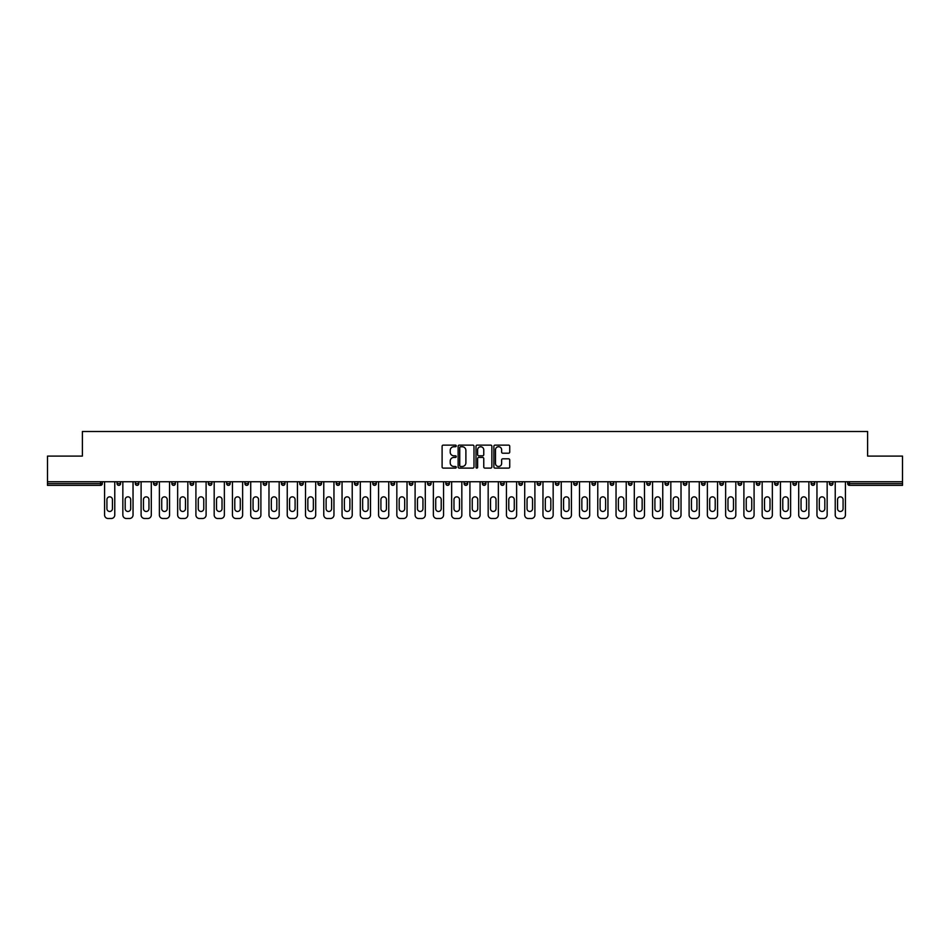 <?xml version="1.0" encoding="UTF-8"?>
<svg xmlns="http://www.w3.org/2000/svg" width="950" height="950" viewBox="0 0 950 950"><rect width="100%" height="100%" fill="white"/><g stroke="black" fill="none" stroke-linecap="round" stroke-linejoin="round"><path stroke-width="1.43" d="M456.261 445.93A0.808 0.808 0 0 0 455.466 445.122L443.246 445.122A1.152 1.152 0 0 0 442.106 446.274L442.106 466.961A1.152 1.152 0 0 0 443.246 468.113L455.466 468.113A0.808 0.808 0 0 0 456.261 467.305A0.808 0.808 0 0 0 455.466 466.497L453.886 466.497A3.681 3.681 0 0 1 450.205 462.828L450.205 461.094A3.681 3.681 0 0 1 453.886 457.425L455.466 457.425A0.808 0.808 0 0 0 456.261 456.617A0.808 0.808 0 0 0 455.466 455.81L453.886 455.81A3.681 3.681 0 0 1 450.205 452.129L450.205 450.407A3.681 3.681 0 0 1 453.886 446.738L455.466 446.738A0.808 0.808 0 0 0 456.261 445.93M508.594 453.221A1.152 1.152 0 0 0 509.734 452.081L509.734 446.274A1.152 1.152 0 0 0 508.594 445.122L495.021 445.122A1.152 1.152 0 0 0 493.881 446.274L493.881 466.961A1.152 1.152 0 0 0 495.021 468.113L508.594 468.113A1.152 1.152 0 0 0 509.734 466.961L509.734 459.954A1.152 1.152 0 0 0 508.594 458.803L502.787 458.803A1.152 1.152 0 0 0 501.636 459.954L501.636 463.422A3.076 3.076 0 0 1 498.56 466.497A3.076 3.076 0 0 1 495.484 463.422L495.484 449.801A3.076 3.076 0 0 1 498.56 446.738A3.076 3.076 0 0 1 501.636 449.801L501.636 452.081A1.152 1.152 0 0 0 502.787 453.221L508.594 453.221M47.5 481.733L47.5 456.095L82.389 456.095L82.389 431.502L867.611 431.502L867.611 456.095L902.5 456.095L902.5 481.733L47.5 481.733L47.5 483.609L100.546 483.609L100.546 481.733M473.991 446.274A1.152 1.152 0 0 0 472.851 445.122L459.277 445.122A1.152 1.152 0 0 0 458.137 446.274L458.137 466.961A1.152 1.152 0 0 0 459.277 468.113L472.851 468.113A1.152 1.152 0 0 0 473.991 466.961L473.991 446.274M477.149 445.122L490.723 445.122A1.152 1.152 0 0 1 491.863 446.274L491.863 466.961A1.152 1.152 0 0 1 490.723 468.113L484.916 468.113A1.152 1.152 0 0 1 483.764 466.961L483.764 458.565A1.152 1.152 0 0 0 482.612 457.425L478.764 457.425A1.152 1.152 0 0 0 477.613 458.565L477.613 467.305A0.808 0.808 0 0 1 476.805 468.113A0.808 0.808 0 0 1 476.009 467.305L476.009 446.274A1.152 1.152 0 0 1 477.149 445.122M102.303 481.733L102.303 483.609A1.758 1.758 0 0 1 100.546 485.367L47.5 485.367L47.5 483.609M902.5 481.733L902.5 485.367L849.454 485.367A1.758 1.758 0 0 1 847.697 483.609L847.697 481.733M120.567 481.733L120.567 483.609L117.052 483.609A1.758 1.758 0 0 0 118.809 485.367A1.758 1.758 0 0 1 117.052 483.609L117.052 481.733M100.546 485.367A1.758 1.758 0 0 0 102.303 483.609L100.546 483.609L100.546 485.367M135.316 481.733L135.316 483.609L135.316 481.733M138.831 481.733L138.831 483.609L138.831 481.733M157.094 481.733L157.094 483.609L153.579 483.609A1.758 1.758 0 0 0 155.337 485.367A1.758 1.758 0 0 1 153.579 483.609L153.579 481.733M171.855 481.733L171.855 483.609L171.855 481.733M175.358 481.733L175.358 483.609L175.358 481.733M190.119 481.733L190.119 483.609L190.119 481.733M193.634 481.733L193.634 483.609L193.634 481.733M211.898 481.733L211.898 483.609A1.758 1.758 0 0 1 210.14 485.367A1.758 1.758 0 0 1 208.382 483.609L208.382 481.733M226.646 483.609L230.161 483.609L230.161 481.733L230.161 483.609A1.758 1.758 0 0 1 228.404 485.367A1.758 1.758 0 0 1 226.646 483.609L226.646 481.733M244.91 483.609L248.425 483.609L248.425 481.733L248.425 483.609A1.758 1.758 0 0 1 246.667 485.367A1.758 1.758 0 0 1 244.91 483.609L244.91 481.733M266.701 481.733L266.701 483.609A1.758 1.758 0 0 1 264.943 485.367A1.758 1.758 0 0 1 263.186 483.609L263.186 481.733M281.449 483.609L284.964 483.609L284.964 481.733L284.964 483.609A1.758 1.758 0 0 1 283.207 485.367A1.758 1.758 0 0 1 281.449 483.609L281.449 481.733M303.228 481.733L303.228 483.609A1.758 1.758 0 0 1 301.471 485.367A1.758 1.758 0 0 1 299.713 483.609L299.713 481.733M317.977 481.733L317.977 483.609L317.977 481.733M321.492 481.733L321.492 483.609A1.758 1.758 0 0 1 319.734 485.367A1.758 1.758 0 0 1 317.977 483.609L321.492 483.609M339.756 481.733L339.756 483.609L336.253 483.609A1.758 1.758 0 0 0 337.998 485.367A1.758 1.758 0 0 1 336.253 483.609L336.253 481.733M354.516 483.609L358.031 483.609L358.031 481.733L358.031 483.609A1.758 1.758 0 0 1 356.274 485.367A1.758 1.758 0 0 1 354.516 483.609L354.516 481.733M372.78 483.609L376.295 483.609L376.295 481.733L376.295 483.609A1.758 1.758 0 0 1 374.537 485.367A1.758 1.758 0 0 1 372.78 483.609L372.78 481.733M394.559 481.733L394.559 483.609A1.758 1.758 0 0 1 392.801 485.367A1.758 1.758 0 0 1 391.044 483.609L391.044 481.733M411.065 485.367A1.758 1.758 0 0 0 412.822 483.609L412.822 481.733L412.822 483.609A1.758 1.758 0 0 1 411.065 485.367A1.758 1.758 0 0 1 409.308 483.609L409.308 481.733M431.086 481.733L431.086 483.609A1.758 1.758 0 0 1 429.329 485.367A1.758 1.758 0 0 1 427.583 483.609L427.583 481.733M449.362 481.733L449.362 483.609A1.758 1.758 0 0 1 447.604 485.367A1.758 1.758 0 0 1 445.847 483.609L445.847 481.733M464.111 481.733L464.111 483.609L464.111 481.733M467.626 481.733L467.626 483.609A1.758 1.758 0 0 1 465.868 485.367A1.758 1.758 0 0 1 464.111 483.609L467.626 483.609M482.374 481.733L482.374 483.609L482.374 481.733M485.889 481.733L485.889 483.609A1.758 1.758 0 0 1 484.132 485.367A1.758 1.758 0 0 1 482.374 483.609L485.889 483.609A1.758 1.758 0 0 1 484.132 485.367M500.638 481.733L500.638 483.609L500.638 481.733M504.153 481.733L504.153 483.609A1.758 1.758 0 0 1 502.396 485.367A1.758 1.758 0 0 1 500.638 483.609A1.758 1.758 0 0 0 502.396 485.367A1.758 1.758 0 0 0 504.153 483.609L500.638 483.609A1.758 1.758 0 0 0 502.396 485.367M518.914 481.733L518.914 483.609L518.914 481.733M522.417 481.733L522.417 483.609A1.758 1.758 0 0 1 520.671 485.367A1.758 1.758 0 0 1 518.914 483.609A1.758 1.758 0 0 0 520.671 485.367A1.758 1.758 0 0 0 522.417 483.609L518.914 483.609A1.758 1.758 0 0 0 520.671 485.367M538.935 485.367A1.758 1.758 0 0 0 540.692 483.609L540.692 481.733L540.692 483.609A1.758 1.758 0 0 1 538.935 485.367A1.758 1.758 0 0 1 537.178 483.609L537.178 481.733M558.956 481.733L558.956 483.609L555.441 483.609A1.758 1.758 0 0 0 557.199 485.367A1.758 1.758 0 0 1 555.441 483.609L555.441 481.733M577.22 481.733L577.22 483.609A1.758 1.758 0 0 1 575.462 485.367A1.758 1.758 0 0 1 573.705 483.609L573.705 481.733M591.969 481.733L591.969 483.609L591.969 481.733M595.484 481.733L595.484 483.609L595.484 481.733M613.748 481.733L613.748 483.609A1.758 1.758 0 0 1 612.002 485.367A1.758 1.758 0 0 1 610.244 483.609L610.244 481.733M632.023 481.733L632.023 483.609L628.508 483.609A1.758 1.758 0 0 0 630.266 485.367A1.758 1.758 0 0 1 628.508 483.609L628.508 481.733M650.287 481.733L650.287 483.609A1.758 1.758 0 0 1 648.529 485.367A1.758 1.758 0 0 1 646.772 483.609L646.772 481.733M668.551 481.733L668.551 483.609L665.036 483.609A1.758 1.758 0 0 0 666.793 485.367A1.758 1.758 0 0 1 665.036 483.609L665.036 481.733M686.814 481.733L686.814 483.609A1.758 1.758 0 0 1 685.057 485.367A1.758 1.758 0 0 1 683.299 483.609L683.299 481.733M705.09 481.733L705.09 483.609L701.575 483.609A1.758 1.758 0 0 0 703.332 485.367A1.758 1.758 0 0 1 701.575 483.609L701.575 481.733M723.354 481.733L723.354 483.609A1.758 1.758 0 0 1 721.596 485.367A1.758 1.758 0 0 1 719.839 483.609L719.839 481.733M741.617 481.733L741.617 483.609L738.102 483.609A1.758 1.758 0 0 0 739.86 485.367A1.758 1.758 0 0 1 738.102 483.609L738.102 481.733M759.881 481.733L759.881 483.609L756.366 483.609A1.758 1.758 0 0 0 758.124 485.367A1.758 1.758 0 0 1 756.366 483.609L756.366 481.733M778.145 481.733L778.145 483.609L774.642 483.609A1.758 1.758 0 0 0 776.387 485.367A1.758 1.758 0 0 1 774.642 483.609L774.642 481.733M796.421 481.733L796.421 483.609A1.758 1.758 0 0 1 794.663 485.367A1.758 1.758 0 0 1 792.906 483.609L792.906 481.733M811.169 483.609L814.684 483.609L814.684 481.733L814.684 483.609A1.758 1.758 0 0 1 812.927 485.367A1.758 1.758 0 0 1 811.169 483.609L811.169 481.733M832.948 481.733L832.948 483.609A1.758 1.758 0 0 1 831.191 485.367A1.758 1.758 0 0 1 829.433 483.609L829.433 481.733M118.809 485.367A1.758 1.758 0 0 0 120.567 483.609A1.758 1.758 0 0 1 118.809 485.367A1.758 1.758 0 0 1 117.052 483.609M137.073 485.367A1.758 1.758 0 0 1 135.316 483.609L138.831 483.609A1.758 1.758 0 0 1 137.073 485.367M155.337 485.367A1.758 1.758 0 0 0 157.094 483.609A1.758 1.758 0 0 1 155.337 485.367A1.758 1.758 0 0 1 153.579 483.609M173.612 485.367A1.758 1.758 0 0 1 171.855 483.609A1.758 1.758 0 0 0 173.612 485.367A1.758 1.758 0 0 0 175.358 483.609A1.758 1.758 0 0 1 173.612 485.367A1.758 1.758 0 0 1 171.855 483.609L175.358 483.609M191.876 485.367A1.758 1.758 0 0 1 190.119 483.609A1.758 1.758 0 0 0 191.876 485.367A1.758 1.758 0 0 0 193.634 483.609A1.758 1.758 0 0 1 191.876 485.367A1.758 1.758 0 0 1 190.119 483.609L193.634 483.609M336.253 483.609A1.758 1.758 0 0 0 337.998 485.367A1.758 1.758 0 0 0 339.756 483.609M555.441 483.609A1.758 1.758 0 0 0 557.199 485.367A1.758 1.758 0 0 0 558.956 483.609M593.726 485.367A1.758 1.758 0 0 1 591.969 483.609A1.758 1.758 0 0 0 593.726 485.367A1.758 1.758 0 0 0 595.484 483.609A1.758 1.758 0 0 1 593.726 485.367A1.758 1.758 0 0 1 591.969 483.609L595.484 483.609M628.508 483.609A1.758 1.758 0 0 0 630.266 485.367A1.758 1.758 0 0 0 632.023 483.609M666.793 485.367A1.758 1.758 0 0 0 668.551 483.609A1.758 1.758 0 0 1 666.793 485.367A1.758 1.758 0 0 1 665.036 483.609M701.575 483.609A1.758 1.758 0 0 0 703.332 485.367A1.758 1.758 0 0 0 705.09 483.609M721.596 485.367A1.758 1.758 0 0 0 723.354 483.609L719.839 483.609M738.102 483.609A1.758 1.758 0 0 0 739.86 485.367A1.758 1.758 0 0 0 741.617 483.609M756.366 483.609A1.758 1.758 0 0 0 758.124 485.367A1.758 1.758 0 0 0 759.881 483.609M774.642 483.609A1.758 1.758 0 0 0 776.387 485.367A1.758 1.758 0 0 0 778.145 483.609M849.454 481.733L849.454 485.367A1.758 1.758 0 0 1 847.697 483.609L902.5 483.609M460.548 446.738A0.808 0.808 0 0 0 459.741 447.533L459.741 465.702A0.808 0.808 0 0 0 460.548 466.497L462.211 466.497A3.681 3.681 0 0 0 465.892 462.828L465.892 450.407A3.681 3.681 0 0 0 462.211 446.738L460.548 446.738M483.764 449.861A3.076 3.076 0 0 0 480.688 446.785A3.076 3.076 0 0 0 477.613 449.861L477.613 454.658A1.152 1.152 0 0 0 478.764 455.81L482.612 455.81A1.152 1.152 0 0 0 483.764 454.658L483.764 449.861M114.772 481.733L114.772 514.983A3.515 3.515 0 0 1 111.257 518.498L108.098 518.498A3.515 3.515 0 0 1 104.583 514.983L104.583 481.733M106.923 499.593A2.755 2.755 0 0 1 109.677 496.838A2.755 2.755 0 0 1 112.433 499.593L112.433 508.725A2.755 2.755 0 0 1 109.677 511.468A2.755 2.755 0 0 1 106.923 508.725L106.923 499.593M133.036 481.733L133.036 514.983A3.515 3.515 0 0 1 129.521 518.498L126.362 518.498A3.515 3.515 0 0 1 122.847 514.983L122.847 481.733M125.186 499.593A2.755 2.755 0 0 1 127.941 496.838A2.755 2.755 0 0 1 130.696 499.593L130.696 508.725A2.755 2.755 0 0 1 127.941 511.468A2.755 2.755 0 0 1 125.186 508.725L125.186 499.593M151.299 481.733L151.299 514.983A3.515 3.515 0 0 1 147.784 518.498L144.626 518.498A3.515 3.515 0 0 1 141.111 514.983L141.111 481.733M143.462 499.593A2.755 2.755 0 0 1 146.205 496.838A2.755 2.755 0 0 1 148.96 499.593L148.96 508.725A2.755 2.755 0 0 1 146.205 511.468A2.755 2.755 0 0 1 143.462 508.725L143.462 499.593M169.563 481.733L169.563 514.983A3.515 3.515 0 0 1 166.06 518.498L162.889 518.498A3.515 3.515 0 0 1 159.386 514.983L159.386 481.733M161.726 499.593A2.755 2.755 0 0 1 164.469 496.838A2.755 2.755 0 0 1 167.224 499.593L167.224 508.725A2.755 2.755 0 0 1 164.469 511.468A2.755 2.755 0 0 1 161.726 508.725L161.726 499.593M187.839 481.733L187.839 514.983A3.515 3.515 0 0 1 184.324 518.498L181.165 518.498A3.515 3.515 0 0 1 177.65 514.983L177.65 481.733M179.989 499.593A2.755 2.755 0 0 1 182.744 496.838A2.755 2.755 0 0 1 185.487 499.593L185.487 508.725A2.755 2.755 0 0 1 182.744 511.468A2.755 2.755 0 0 1 179.989 508.725L179.989 499.593M206.102 481.733L206.102 514.983A3.515 3.515 0 0 1 202.588 518.498L199.429 518.498A3.515 3.515 0 0 1 195.914 514.983L195.914 481.733M198.253 499.593A2.755 2.755 0 0 1 201.008 496.838A2.755 2.755 0 0 1 203.763 499.593L203.763 508.725A2.755 2.755 0 0 1 201.008 511.468A2.755 2.755 0 0 1 198.253 508.725L198.253 499.593M224.366 481.733L224.366 514.983A3.515 3.515 0 0 1 220.851 518.498L217.692 518.498A3.515 3.515 0 0 1 214.178 514.983L214.178 481.733M216.517 499.593A2.755 2.755 0 0 1 219.272 496.838A2.755 2.755 0 0 1 222.027 499.593L222.027 508.725A2.755 2.755 0 0 1 219.272 511.468A2.755 2.755 0 0 1 216.517 508.725L216.517 499.593M242.63 481.733L242.63 514.983A3.515 3.515 0 0 1 239.115 518.498L235.956 518.498A3.515 3.515 0 0 1 232.441 514.983L232.441 481.733M234.792 499.593A2.755 2.755 0 0 1 237.536 496.838A2.755 2.755 0 0 1 240.291 499.593L240.291 508.725A2.755 2.755 0 0 1 237.536 511.468A2.755 2.755 0 0 1 234.792 508.725L234.792 499.593M260.894 481.733L260.894 514.983A3.515 3.515 0 0 1 257.391 518.498L254.22 518.498A3.515 3.515 0 0 1 250.717 514.983L250.717 481.733M253.056 499.593A2.755 2.755 0 0 1 255.799 496.838A2.755 2.755 0 0 1 258.554 499.593L258.554 508.725A2.755 2.755 0 0 1 255.799 511.468A2.755 2.755 0 0 1 253.056 508.725L253.056 499.593M279.169 481.733L279.169 514.983A3.515 3.515 0 0 1 275.654 518.498L272.496 518.498A3.515 3.515 0 0 1 268.981 514.983L268.981 481.733M271.32 499.593A2.755 2.755 0 0 1 274.075 496.838A2.755 2.755 0 0 1 276.818 499.593L276.818 508.725A2.755 2.755 0 0 1 274.075 511.468A2.755 2.755 0 0 1 271.32 508.725L271.32 499.593M297.433 481.733L297.433 514.983A3.515 3.515 0 0 1 293.918 518.498L290.759 518.498A3.515 3.515 0 0 1 287.244 514.983L287.244 481.733M289.584 499.593A2.755 2.755 0 0 1 292.339 496.838A2.755 2.755 0 0 1 295.094 499.593L295.094 508.725A2.755 2.755 0 0 1 292.339 511.468A2.755 2.755 0 0 1 289.584 508.725L289.584 499.593M315.697 481.733L315.697 514.983A3.515 3.515 0 0 1 312.182 518.498L309.023 518.498A3.515 3.515 0 0 1 305.508 514.983L305.508 481.733M307.848 499.593A2.755 2.755 0 0 1 310.603 496.838A2.755 2.755 0 0 1 313.358 499.593L313.358 508.725A2.755 2.755 0 0 1 310.603 511.468A2.755 2.755 0 0 1 307.848 508.725L307.848 499.593M333.961 481.733L333.961 514.983A3.515 3.515 0 0 1 330.446 518.498L327.287 518.498A3.515 3.515 0 0 1 323.772 514.983L323.772 481.733M326.123 499.593A2.755 2.755 0 0 1 328.866 496.838A2.755 2.755 0 0 1 331.621 499.593L331.621 508.725A2.755 2.755 0 0 1 328.866 511.468A2.755 2.755 0 0 1 326.123 508.725L326.123 499.593M352.224 481.733L352.224 514.983A3.515 3.515 0 0 1 348.721 518.498L345.551 518.498A3.515 3.515 0 0 1 342.048 514.983L342.048 481.733M344.387 499.593A2.755 2.755 0 0 1 347.142 496.838A2.755 2.755 0 0 1 349.885 499.593L349.885 508.725A2.755 2.755 0 0 1 347.142 511.468A2.755 2.755 0 0 1 344.387 508.725L344.387 499.593M370.5 481.733L370.5 514.983A3.515 3.515 0 0 1 366.985 518.498L363.826 518.498A3.515 3.515 0 0 1 360.311 514.983L360.311 481.733M362.651 499.593A2.755 2.755 0 0 1 365.406 496.838A2.755 2.755 0 0 1 368.149 499.593L368.149 508.725A2.755 2.755 0 0 1 365.406 511.468A2.755 2.755 0 0 1 362.651 508.725L362.651 499.593M388.764 481.733L388.764 514.983A3.515 3.515 0 0 1 385.249 518.498L382.09 518.498A3.515 3.515 0 0 1 378.575 514.983L378.575 481.733M380.914 499.593A2.755 2.755 0 0 1 383.669 496.838A2.755 2.755 0 0 1 386.424 499.593L386.424 508.725A2.755 2.755 0 0 1 383.669 511.468A2.755 2.755 0 0 1 380.914 508.725L380.914 499.593M407.027 481.733L407.027 514.983A3.515 3.515 0 0 1 403.512 518.498L400.354 518.498A3.515 3.515 0 0 1 396.839 514.983L396.839 481.733M399.178 499.593A2.755 2.755 0 0 1 401.933 496.838A2.755 2.755 0 0 1 404.688 499.593L404.688 508.725A2.755 2.755 0 0 1 401.933 511.468A2.755 2.755 0 0 1 399.178 508.725L399.178 499.593M425.291 481.733L425.291 514.983A3.515 3.515 0 0 1 421.776 518.498L418.617 518.498A3.515 3.515 0 0 1 415.103 514.983L415.103 481.733M417.454 499.593A2.755 2.755 0 0 1 420.197 496.838A2.755 2.755 0 0 1 422.952 499.593L422.952 508.725A2.755 2.755 0 0 1 420.197 511.468A2.755 2.755 0 0 1 417.454 508.725L417.454 499.593M443.567 481.733L443.567 514.983A3.515 3.515 0 0 1 440.052 518.498L436.881 518.498A3.515 3.515 0 0 1 433.378 514.983L433.378 481.733M435.718 499.593A2.755 2.755 0 0 1 438.473 496.838A2.755 2.755 0 0 1 441.216 499.593L441.216 508.725A2.755 2.755 0 0 1 438.473 511.468A2.755 2.755 0 0 1 435.718 508.725L435.718 499.593M461.831 481.733L461.831 514.983A3.515 3.515 0 0 1 458.316 518.498L455.157 518.498A3.515 3.515 0 0 1 451.642 514.983L451.642 481.733M453.981 499.593A2.755 2.755 0 0 1 456.736 496.838A2.755 2.755 0 0 1 459.491 499.593L459.491 508.725A2.755 2.755 0 0 1 456.736 511.468A2.755 2.755 0 0 1 453.981 508.725L453.981 499.593M480.094 481.733L480.094 514.983A3.515 3.515 0 0 1 476.579 518.498L473.421 518.498A3.515 3.515 0 0 1 469.906 514.983L469.906 481.733M472.245 499.593A2.755 2.755 0 0 1 475 496.838A2.755 2.755 0 0 1 477.755 499.593L477.755 508.725A2.755 2.755 0 0 1 475 511.468A2.755 2.755 0 0 1 472.245 508.725L472.245 499.593M498.358 481.733L498.358 514.983A3.515 3.515 0 0 1 494.843 518.498L491.684 518.498A3.515 3.515 0 0 1 488.169 514.983L488.169 481.733M490.509 499.593A2.755 2.755 0 0 1 493.264 496.838A2.755 2.755 0 0 1 496.019 499.593L496.019 508.725A2.755 2.755 0 0 1 493.264 511.468A2.755 2.755 0 0 1 490.509 508.725L490.509 499.593M516.622 481.733L516.622 514.983A3.515 3.515 0 0 1 513.119 518.498L509.948 518.498A3.515 3.515 0 0 1 506.433 514.983L506.433 481.733M508.784 499.593A2.755 2.755 0 0 1 511.527 496.838A2.755 2.755 0 0 1 514.283 499.593L514.283 508.725A2.755 2.755 0 0 1 511.527 511.468A2.755 2.755 0 0 1 508.784 508.725L508.784 499.593M534.898 481.733L534.898 514.983A3.515 3.515 0 0 1 531.383 518.498L528.224 518.498A3.515 3.515 0 0 1 524.709 514.983L524.709 481.733M527.048 499.593A2.755 2.755 0 0 1 529.803 496.838A2.755 2.755 0 0 1 532.546 499.593L532.546 508.725A2.755 2.755 0 0 1 529.803 511.468A2.755 2.755 0 0 1 527.048 508.725L527.048 499.593M553.161 481.733L553.161 514.983A3.515 3.515 0 0 1 549.646 518.498L546.487 518.498A3.515 3.515 0 0 1 542.972 514.983L542.972 481.733M545.312 499.593A2.755 2.755 0 0 1 548.067 496.838A2.755 2.755 0 0 1 550.822 499.593L550.822 508.725A2.755 2.755 0 0 1 548.067 511.468A2.755 2.755 0 0 1 545.312 508.725L545.312 499.593M571.425 481.733L571.425 514.983A3.515 3.515 0 0 1 567.91 518.498L564.751 518.498A3.515 3.515 0 0 1 561.236 514.983L561.236 481.733M563.576 499.593A2.755 2.755 0 0 1 566.331 496.838A2.755 2.755 0 0 1 569.086 499.593L569.086 508.725A2.755 2.755 0 0 1 566.331 511.468A2.755 2.755 0 0 1 563.576 508.725L563.576 499.593M589.689 481.733L589.689 514.983A3.515 3.515 0 0 1 586.174 518.498L583.015 518.498A3.515 3.515 0 0 1 579.5 514.983L579.5 481.733M581.851 499.593A2.755 2.755 0 0 1 584.594 496.838A2.755 2.755 0 0 1 587.349 499.593L587.349 508.725A2.755 2.755 0 0 1 584.594 511.468A2.755 2.755 0 0 1 581.851 508.725L581.851 499.593M607.952 481.733L607.952 514.983A3.515 3.515 0 0 1 604.449 518.498L601.279 518.498A3.515 3.515 0 0 1 597.776 514.983L597.776 481.733M600.115 499.593A2.755 2.755 0 0 1 602.858 496.838A2.755 2.755 0 0 1 605.613 499.593L605.613 508.725A2.755 2.755 0 0 1 602.858 511.468A2.755 2.755 0 0 1 600.115 508.725L600.115 499.593M626.228 481.733L626.228 514.983A3.515 3.515 0 0 1 622.713 518.498L619.554 518.498A3.515 3.515 0 0 1 616.039 514.983L616.039 481.733M618.379 499.593A2.755 2.755 0 0 1 621.134 496.838A2.755 2.755 0 0 1 623.877 499.593L623.877 508.725A2.755 2.755 0 0 1 621.134 511.468A2.755 2.755 0 0 1 618.379 508.725L618.379 499.593M644.492 481.733L644.492 514.983A3.515 3.515 0 0 1 640.977 518.498L637.818 518.498A3.515 3.515 0 0 1 634.303 514.983L634.303 481.733M636.643 499.593A2.755 2.755 0 0 1 639.398 496.838A2.755 2.755 0 0 1 642.153 499.593L642.153 508.725A2.755 2.755 0 0 1 639.398 511.468A2.755 2.755 0 0 1 636.643 508.725L636.643 499.593M662.756 481.733L662.756 514.983A3.515 3.515 0 0 1 659.241 518.498L656.082 518.498A3.515 3.515 0 0 1 652.567 514.983L652.567 481.733M654.906 499.593A2.755 2.755 0 0 1 657.661 496.838A2.755 2.755 0 0 1 660.416 499.593L660.416 508.725A2.755 2.755 0 0 1 657.661 511.468A2.755 2.755 0 0 1 654.906 508.725L654.906 499.593M681.019 481.733L681.019 514.983A3.515 3.515 0 0 1 677.504 518.498L674.346 518.498A3.515 3.515 0 0 1 670.831 514.983L670.831 481.733M673.182 499.593A2.755 2.755 0 0 1 675.925 496.838A2.755 2.755 0 0 1 678.68 499.593L678.68 508.725A2.755 2.755 0 0 1 675.925 511.468A2.755 2.755 0 0 1 673.182 508.725L673.182 499.593M699.283 481.733L699.283 514.983A3.515 3.515 0 0 1 695.78 518.498L692.609 518.498A3.515 3.515 0 0 1 689.106 514.983L689.106 481.733M691.446 499.593A2.755 2.755 0 0 1 694.201 496.838A2.755 2.755 0 0 1 696.944 499.593L696.944 508.725A2.755 2.755 0 0 1 694.201 511.468A2.755 2.755 0 0 1 691.446 508.725L691.446 499.593M717.559 481.733L717.559 514.983A3.515 3.515 0 0 1 714.044 518.498L710.885 518.498A3.515 3.515 0 0 1 707.37 514.983L707.37 481.733M709.709 499.593A2.755 2.755 0 0 1 712.464 496.838A2.755 2.755 0 0 1 715.207 499.593L715.207 508.725A2.755 2.755 0 0 1 712.464 511.468A2.755 2.755 0 0 1 709.709 508.725L709.709 499.593M735.822 481.733L735.822 514.983A3.515 3.515 0 0 1 732.307 518.498L729.149 518.498A3.515 3.515 0 0 1 725.634 514.983L725.634 481.733M727.973 499.593A2.755 2.755 0 0 1 730.728 496.838A2.755 2.755 0 0 1 733.483 499.593L733.483 508.725A2.755 2.755 0 0 1 730.728 511.468A2.755 2.755 0 0 1 727.973 508.725L727.973 499.593M754.086 481.733L754.086 514.983A3.515 3.515 0 0 1 750.571 518.498L747.413 518.498A3.515 3.515 0 0 1 743.898 514.983L743.898 481.733M746.237 499.593A2.755 2.755 0 0 1 748.992 496.838A2.755 2.755 0 0 1 751.747 499.593L751.747 508.725A2.755 2.755 0 0 1 748.992 511.468A2.755 2.755 0 0 1 746.237 508.725L746.237 499.593M772.35 481.733L772.35 514.983A3.515 3.515 0 0 1 768.835 518.498L765.676 518.498A3.515 3.515 0 0 1 762.161 514.983L762.161 481.733M764.512 499.593A2.755 2.755 0 0 1 767.256 496.838A2.755 2.755 0 0 1 770.011 499.593L770.011 508.725A2.755 2.755 0 0 1 767.256 511.468A2.755 2.755 0 0 1 764.512 508.725L764.512 499.593M790.614 481.733L790.614 514.983A3.515 3.515 0 0 1 787.111 518.498L783.94 518.498A3.515 3.515 0 0 1 780.437 514.983L780.437 481.733M782.776 499.593A2.755 2.755 0 0 1 785.531 496.838A2.755 2.755 0 0 1 788.274 499.593L788.274 508.725A2.755 2.755 0 0 1 785.531 511.468A2.755 2.755 0 0 1 782.776 508.725L782.776 499.593M808.889 481.733L808.889 514.983A3.515 3.515 0 0 1 805.374 518.498L802.216 518.498A3.515 3.515 0 0 1 798.701 514.983L798.701 481.733M801.04 499.593A2.755 2.755 0 0 1 803.795 496.838A2.755 2.755 0 0 1 806.538 499.593L806.538 508.725A2.755 2.755 0 0 1 803.795 511.468A2.755 2.755 0 0 1 801.04 508.725L801.04 499.593M827.153 481.733L827.153 514.983A3.515 3.515 0 0 1 823.638 518.498L820.479 518.498A3.515 3.515 0 0 1 816.964 514.983L816.964 481.733M819.304 499.593A2.755 2.755 0 0 1 822.059 496.838A2.755 2.755 0 0 1 824.814 499.593L824.814 508.725A2.755 2.755 0 0 1 822.059 511.468A2.755 2.755 0 0 1 819.304 508.725L819.304 499.593M845.417 481.733L845.417 514.983A3.515 3.515 0 0 1 841.902 518.498L838.743 518.498A3.515 3.515 0 0 1 835.228 514.983L835.228 481.733M837.568 499.593A2.755 2.755 0 0 1 840.322 496.838A2.755 2.755 0 0 1 843.078 499.593L843.078 508.725A2.755 2.755 0 0 1 840.322 511.468A2.755 2.755 0 0 1 837.568 508.725L837.568 499.593M211.898 483.609L208.382 483.609M266.701 483.609L263.186 483.609M303.228 483.609L299.713 483.609M394.559 483.609L391.044 483.609M412.822 483.609L409.308 483.609M431.086 483.609L427.583 483.609M449.362 483.609L445.847 483.609M540.692 483.609L537.178 483.609M577.22 483.609L573.705 483.609M613.748 483.609L610.244 483.609M650.287 483.609L646.772 483.609M686.814 483.609L683.299 483.609M796.421 483.609L792.906 483.609M832.948 483.609L829.433 483.609M849.454 485.367A1.758 1.758 0 0 1 847.697 483.609"/></g></svg>
